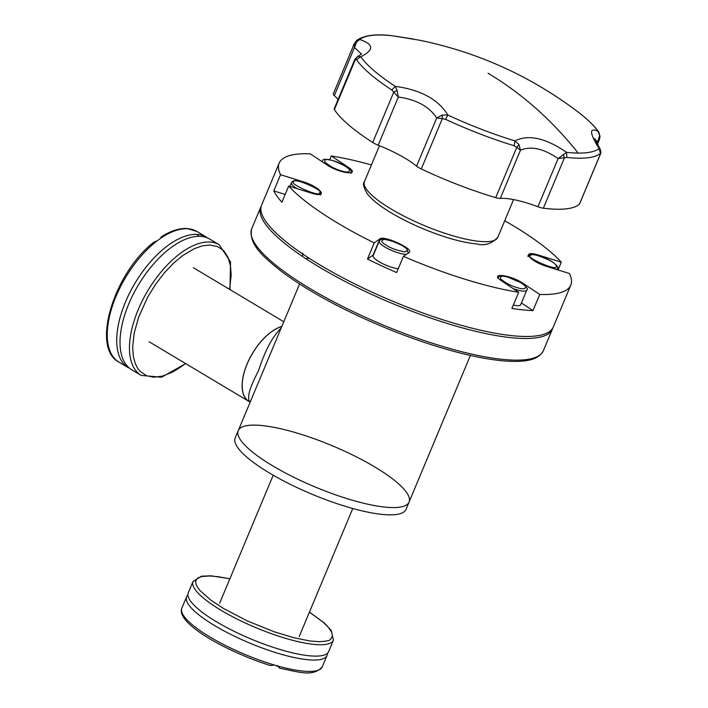 <?xml version="1.0" encoding="UTF-8"?>
<svg xmlns="http://www.w3.org/2000/svg" width="708" height="708" viewBox="0 0 708 708"><rect width="100%" height="100%" fill="white"/><g stroke="black" fill="none" stroke-linecap="round" stroke-linejoin="round"><path stroke-width="1.06" d="M374.753 466.935A92.58 22.32 22.7 0 0 288.944 430.791A92.58 22.32 22.7 0 0 238.251 430.623A92.58 22.32 22.7 0 0 315.042 486.936A92.58 22.32 22.7 0 0 409.065 502.069A92.58 22.32 22.7 0 0 374.753 466.935M409.065 502.069A92.58 22.32 22.7 0 1 358.372 501.901A92.58 22.32 22.7 0 1 272.562 465.767A92.58 22.32 22.7 0 1 238.251 430.623L235.206 437.898A92.58 22.32 22.7 0 0 311.998 494.219A92.58 22.32 22.7 0 0 406.02 509.353L470.395 355.451M513.318 305.051A15.806 3.814 22.7 0 0 520.663 304.75L526.752 290.2A15.806 3.814 -157.3 0 1 513.105 288.563M281.138 328.105C272.403 336.698 264.854 350.938 258.5 370.815C249.393 388.011 246.579 398.4 250.066 401.976M281.793 326.53A43.011 21.355 120.9 0 0 247.136 364.018A43.011 21.355 120.9 0 0 248.8 401.206L249.959 401.905M250.083 401.985A43.126 21.417 -59.1 0 1 248.747 401.303A43.126 21.417 -59.1 0 1 247.703 362.54A43.126 21.417 -59.1 0 1 281.837 326.432M539.062 255.818L539.266 255.331C520.318 249.172 528.903 261.128 547.399 266.642L569.427 273.5A158.061 38.108 -157.3 0 1 570.798 285.112L553.249 327.078A158.061 38.108 -157.3 0 1 466.705 326.786A158.061 38.108 -157.3 0 1 320.202 265.084A158.061 38.108 -157.3 0 1 261.615 205.09L279.173 163.123A158.061 38.108 -157.3 0 1 310.219 153.795L326.583 164.663C339.884 173.832 362.16 176.133 347.663 166.84L347.416 167.424M511.512 277.748A158.061 38.108 -157.3 0 1 513.309 278.961M570.798 285.112A158.061 38.108 -157.3 0 1 539.753 294.44L532.982 310.608A158.061 38.108 -157.3 0 1 511.902 308.431L518.672 292.262A158.061 38.108 -157.3 0 1 403.436 256.358L396.666 272.536A158.061 38.108 -157.3 0 1 367.461 259.048L374.222 242.871A158.061 38.108 -157.3 0 1 337.751 223.117A158.061 38.108 -157.3 0 1 288.669 186.036L281.908 202.214A158.061 38.108 -157.3 0 1 273.775 190.903L280.545 174.726A158.061 38.108 -157.3 0 1 279.173 163.123M329.707 159.778L331.3 155.972A158.061 38.108 -157.3 0 1 371.408 164.964M504.724 220.737A158.061 38.108 -157.3 0 1 561.302 262.19L558.054 269.96M280.545 174.726L302.573 181.593C321.069 187.107 329.654 199.054 310.706 192.903L288.669 186.036M374.222 242.871L379.904 238.87C383.895 235.083 414.755 249.34 409.109 252.358L403.436 256.358M518.672 292.262L502.308 281.395C487.812 272.102 510.087 274.394 523.389 283.572L539.753 294.44M539.266 255.331L561.302 262.19M331.3 155.972L347.663 166.84M379.904 238.87L373.134 255.039L367.461 259.048M532.982 310.608L521.424 302.935M523.15 284.156L523.389 283.572M285.156 194.443L273.775 190.903M302.573 181.593L302.369 182.08M309.007 258.146L305.741 258.597L302.52 256.455L302.891 253.269M229.578 289.36L231.153 275.315L230.525 266.075L228.003 257.367L224.232 251.437C223.197 251.066 226.542 251.942 217.321 246.499L209.559 245.003L201.957 245.95L194.027 248.8L182.62 255.623L174.053 262.712L164.84 272.279L155.663 284.182L147.68 297.121L138.573 317.326L134.175 333.194L132.67 346.902L133.343 356.425L135.414 363.903L137.803 368.461L139.91 371.142L146.503 375.727L153.742 377.205L162.433 376.125L172.124 372.275C178.761 368.434 183.16 365.47 185.319 363.399M229.95 289.581L230.534 261.951L219.268 244.791L209.807 239.136A76.092 37.781 120.9 0 0 199.267 236.322A76.092 37.781 120.9 0 0 168.327 249.685A76.092 37.781 120.9 0 0 121.325 328.512A76.092 37.781 120.9 0 0 131.723 369.762L141.184 375.417L161.636 377.214L185.7 363.62M128.44 367.806A76.092 37.781 -59.1 0 1 122.077 311.042A76.092 37.781 -59.1 0 1 169.964 244.056A76.092 37.781 -59.1 0 1 206.524 237.171L197.063 231.516A76.092 37.781 120.9 0 0 160.504 238.401L157.264 240.755L154.114 242.039C114.475 272.031 90.482 347.69 118.979 362.142L128.44 367.806M197.063 231.516L187.178 228.525C179.097 228.091 170.336 230.95 160.902 237.1L160.937 237.215M406.436 254.243A15.806 3.814 -157.3 0 1 384.515 246.773A15.806 3.814 -157.3 0 1 379.249 241.127L373.16 255.685A15.806 3.814 22.7 0 0 381.55 263.102A15.806 3.814 22.7 0 0 398.25 268.748M229.843 578.861L218.436 576.728L209.639 575.958L201.913 576.542L198.231 577.887C197.691 577.33 194.806 582.215 195.629 581.551L196.311 585.189L199.798 590.401L210.86 600.163L223.206 608.305L246.95 620.748L273.961 631.686L293.457 637.634L309.679 640.944L318.998 641.714C333.645 640.802 328.875 639.165 330.565 639.324L332.486 636.111L331.671 632.2L328.308 627.27L323.14 622.173L309.423 612.146M229.888 578.763L211.046 575.816L201.621 576.153L193.01 581.489L188.257 592.861A76.092 18.346 22.7 0 0 190.133 600.526A76.092 18.346 22.7 0 0 216.453 621.748A76.092 18.346 22.7 0 0 282.846 650.307A76.092 18.346 22.7 0 0 321.866 655.635A76.092 18.346 22.7 0 0 328.654 651.59L333.406 640.218L331.202 630.403L324.476 623.111L309.458 612.057M327.353 653.36A76.092 18.346 -157.3 0 1 327.007 655.528A76.092 18.346 -157.3 0 1 281.156 654.236A76.092 18.346 -157.3 0 1 279.032 653.617A76.092 18.346 -157.3 0 1 186.602 596.8A76.092 18.346 -157.3 0 1 187.903 595.03M274.27 664.989A76.092 18.346 22.7 0 1 181.85 608.172C175.416 622.854 225.551 651.404 270.323 665.529L274.27 664.989L279.111 666.786M327.007 655.528L322.246 666.901A76.092 18.346 22.7 0 1 278.501 666.201L279.483 668.078L277.173 665.414M322.246 666.901C312.839 677.193 299.316 672.069 279.66 668.21L279.483 668.078M436.73 117.979L416.57 166.159A9.036 2.177 22.7 0 0 421.278 168.973A135.529 32.674 -157.3 0 0 495.724 197.656A9.036 2.177 22.7 0 0 500.299 198.417L520.46 150.238C530.938 145.733 543.487 148.512 558.108 158.583L537.947 206.763A9.036 2.177 22.7 0 0 543.346 208.223A135.529 32.674 -157.3 0 0 579.48 204.054A9.036 2.177 22.7 0 0 579.613 203.86L600.552 153.804L599.065 148.574L600.234 149.282L594.738 138.458M416.57 166.159A49.994 12.054 22.7 0 0 378.178 145.211L398.33 97.031C416.384 99.545 429.181 106.527 436.721 117.979L442.323 118.661L442.288 115.041L436.721 117.979M356.54 40.56L359.735 39.506C373.93 44.277 374.267 50.029 360.753 56.764L357.593 56.525L354.85 59.375L334.194 108.758A9.036 2.177 22.7 0 0 334.388 109.625A135.529 32.674 -157.3 0 0 372.709 142.476A9.036 2.177 22.7 0 0 378.178 145.211M338.061 99.518A49.994 12.054 22.7 0 0 334.335 95.66L354.487 47.48L361.505 54.082M356.708 40.418L354.248 43.816L333.309 93.881A9.036 2.177 22.7 0 0 334.335 95.66M537.947 206.763A49.994 12.054 22.7 0 0 500.299 198.417M495.724 197.656L516.769 147.344L514.158 145.751L514.946 140.892L518.964 144.582L516.769 147.344L520.46 150.238L518.964 144.582M397.055 90.358L393.754 92.155L398.33 97.031L397.055 90.358L395.285 86.358C420.711 89.836 438.234 99.403 447.863 115.05L445.562 119.325L442.323 118.661L421.278 168.973M566.869 157.442L558.108 158.583L566.506 152.326L566.869 157.442A135.529 32.674 -157.3 0 0 600.163 153.601M595.419 140.423L597.995 141.299L596.994 143.697M372.709 142.476L393.754 92.155L391.807 89.987L395.285 86.358A132.555 31.957 -157.3 0 1 360.753 56.764L356.496 59.72L355.443 59.313L355.239 60.083M598.88 132.254L600.03 136.494L598.039 131.316L598.773 132.095C594.118 125.537 586.746 118.475 576.648 110.899A132.555 31.957 -157.3 0 1 598.039 131.316C589.083 127.166 589.428 132.918 599.065 148.574A132.555 31.957 -157.3 0 1 578.162 153.07A132.555 31.957 -157.3 0 1 566.506 152.326C545.647 137.972 528.46 134.157 514.946 140.892A132.555 31.957 -157.3 0 1 447.863 115.05L442.288 115.041M543.346 208.223L564.4 157.902L563.311 154.415M600.234 149.264L600.924 152.309L600.526 153.733L579.48 204.054M600.03 136.502L599.393 139.6L597.995 141.299L599.649 135.281M576.648 110.899C529.566 75.65 477.219 52.091 419.596 40.223L392.444 35.772M356.717 41.684L354.487 47.48L354.496 43.365L359.735 39.506A132.555 31.957 -157.3 0 1 392.294 35.754L392.099 35.727M334.388 109.625L355.443 59.313L357.593 56.525M520.575 282.572C531.08 288.802 522.982 289.873 517.406 287.669C511.919 286.324 506.353 283.439 500.698 279.023C499.76 275.934 502.291 275.368 508.291 277.297L520.575 282.572M556.869 269.589L557.24 268.704A15.806 3.814 -157.3 0 1 556.32 269.421M556.134 266.58C558.161 271.837 523.451 256.685 530.531 255.393C531.929 253.42 538.77 255.314 551.054 261.066C555.612 264.146 557.302 265.987 556.134 266.58M543.355 350.734A158.061 38.108 -157.3 0 1 382.833 324.892A158.061 38.108 -157.3 0 1 251.721 228.746C248.26 243.977 262.854 256.703 282.218 271.987C304.21 288.306 332.362 304.236 366.691 319.759C395.241 332.539 423.101 342.743 450.279 350.371C473.714 356.867 493.503 360.505 509.636 361.275C523.69 361.859 538.284 360.691 543.355 350.734L552.399 329.105A158.061 38.108 -157.3 0 1 457.625 326.538A158.061 38.108 -157.3 0 1 305.741 258.597M302.52 256.455A158.061 38.108 -157.3 0 1 260.765 207.108L251.721 228.746M219.268 244.791A76.092 37.781 120.9 0 0 208.727 241.977A76.092 37.781 120.9 0 0 181.089 252.827A76.092 37.781 120.9 0 0 134.467 319.733A76.092 37.781 120.9 0 0 141.184 375.417M157.264 240.755A76.092 37.781 120.9 0 0 111.917 307.538A76.092 37.781 120.9 0 0 118.979 362.142M198.806 236.322L196.886 234.383M497.751 237.401C491.591 243.817 484.67 246.012 476.98 243.977C467.855 243.163 456.979 240.72 444.35 236.658C425.127 230.348 407.481 222.445 391.391 212.966C379.851 206.09 371.762 199.629 367.133 193.576C363.478 187.133 362.584 183.151 364.434 181.637A72.251 17.417 22.7 0 0 391.214 209.064A72.251 17.417 22.7 0 0 458.191 237.269A72.251 17.417 22.7 0 0 497.751 237.401L513.565 199.585M297.05 188.647A15.806 3.814 -157.3 0 1 291.377 182.761L289.855 186.408M293.838 181.655C291.811 176.389 326.521 191.549 319.441 192.841C321.467 198.107 286.758 182.947 293.838 181.655M386.258 245.207C381.046 242.242 380.453 240.304 384.479 239.393C392.391 240.888 398.48 243.101 402.755 246.021C407.958 248.986 408.551 250.924 404.525 251.836C396.622 250.331 390.524 248.127 386.258 245.207M193.01 581.489A76.092 18.346 22.7 0 0 221.215 610.376A76.092 18.346 22.7 0 0 291.749 640.076A76.092 18.346 22.7 0 0 333.406 640.218M514.158 145.751A135.529 32.674 -157.3 0 1 445.562 119.325M391.807 89.987A135.529 32.674 -157.3 0 1 356.496 59.72M488.086 73.26C521.982 93.598 552.01 120.201 578.162 153.07M332.565 160.566C338.052 161.911 343.619 164.787 349.274 169.212C350.212 172.292 347.681 172.867 341.681 170.938C336.194 169.593 330.618 166.707 324.963 162.291C324.025 159.212 326.556 158.636 332.565 160.566M526.752 290.2C528.593 289.315 526.619 286.793 520.831 282.634C509.565 276.023 498.839 275.341 499.529 276.341L497.591 277.996M557.24 268.704C559.081 267.819 557.099 265.296 551.311 261.137C535.381 252.473 526.752 254.172 528.071 256.5M238.251 430.623L299.59 283.996M149.149 341.778L248.747 401.303M193.408 267.739L283.793 321.768M552.789 328.016L552.399 329.105M261.27 206.072L260.765 207.108M299.219 636.519L352.779 508.486M219.648 603.234L273.208 475.201M391.117 240.711L391.32 240.242M364.434 181.637L379.461 145.715M291.377 182.761L291.731 182.168C292.563 182.23 291.891 177.681 309.237 184.638C324.025 192.151 319.68 192.47 320.547 194.966M379.249 241.127C380.993 240.154 378.497 237.605 390.489 240.516C400.693 244.508 406.135 247.313 406.817 248.951L408.41 253.331M181.85 608.172L186.602 596.8M599.393 139.6L597.375 144.414M413.384 39.029L392.205 35.736C375.727 33.71 363.894 35.267 356.69 40.427M357.487 56.578L361.673 53.914M321.866 161.265C324.441 160.238 319.697 157.946 332.379 160.442C356.106 169.646 350.469 172.009 351.026 173.469"/></g></svg>
